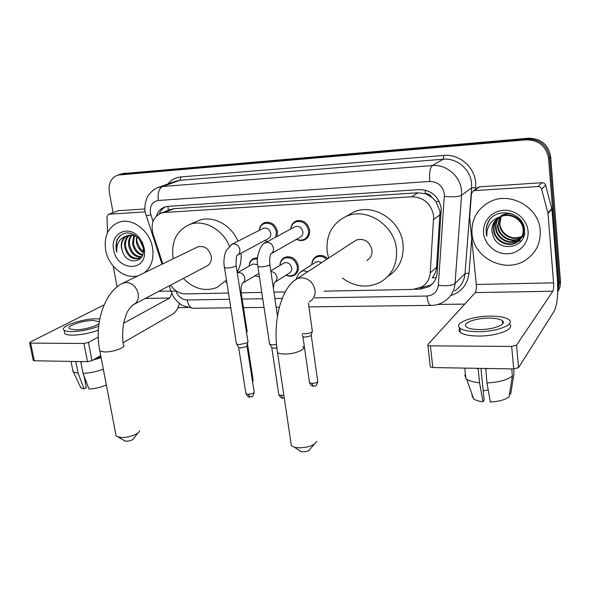 <?xml version="1.0" encoding="UTF-8"?>
<svg xmlns="http://www.w3.org/2000/svg" width="590" height="590" viewBox="0 0 590 590"><rect width="100%" height="100%" fill="white"/><g stroke="black" fill="none" stroke-linecap="round" stroke-linejoin="round"><path stroke-width="0.89" d="M279.999 265.375C280.088 261.554 281.695 258.863 284.83 257.299C291.637 255.662 296.158 258.619 298.385 266.164C298.791 270.53 297.264 273.642 293.82 275.508C291.32 276.607 288.731 276.496 286.054 275.176M259.298 230.329C259.637 226.626 261.363 224.082 264.475 222.703C271.053 221.339 275.39 224.318 277.484 231.641L277.064 236.435M267.314 241.708L264.652 240.58M290.826 228.994C291.121 225.151 292.891 222.489 296.136 220.999C302.98 219.502 307.471 222.511 309.603 230.026C309.993 234.68 308.312 237.962 304.558 239.872C301.91 240.941 299.226 240.735 296.512 239.267M436.099 277.897L432.204 277.706C434.8 274.645 436.261 271.142 436.593 267.196L440.059 211.198L435.781 201.367L431.843 197.333C430.353 194.833 428.207 193.601 425.405 193.653L425.117 190.069M324.124 291.172L412.948 289.417L421.54 287.079C426.747 283.93 429.638 279.195 430.228 272.89L433.68 215.874C431.12 203.624 423.775 197.259 411.65 196.78L164.448 212.481L161.144 213.13C153.208 216.899 150.509 223.876 153.046 234.068L162.818 263.833M425.405 193.653L431.843 197.333M425.066 193.675L417.949 192.79L173.888 208.698L169.448 209.811M170.584 285.132C174.537 290.841 179.515 293.761 185.496 293.901L228.359 293.053M241.163 292.802L261.776 292.397M273.952 292.161L285.228 291.932M311.867 264.667C311.874 260.692 313.504 257.867 316.771 256.171C320.658 254.651 324.301 255.492 327.701 258.693M249.577 265.854L249.245 265.094L249.135 266.105C249.282 262.417 250.861 259.851 253.862 258.398L257.572 257.808M415.109 289.248L420.028 289.152L428.665 286.777C433.753 283.65 436.593 279.004 437.175 272.831L441.261 208.462C438.739 196.322 431.46 190.039 419.424 189.604L167.995 206.36L164.802 206.987C160.686 208.491 157.884 211.522 156.409 216.073M113.044 212.57L109.32 192.17C108.265 183.453 111.104 177.752 117.838 175.068L526.199 139.83C538.84 140 546.303 146.232 548.589 158.518L558.516 283.797L557.705 290.715M464.75 304.101L437.728 304.44M187.672 307.56L177.966 307.678M122.396 173.637L528.478 138.237C541.015 138.399 548.412 144.565 550.669 156.741L560.448 280.921L559.482 282.352L557.675 291.659L559.482 282.352L549.637 157.626L559.482 282.352L558.516 283.797M528.478 138.237L527.342 139.026C539.931 139.196 547.365 145.391 549.637 157.626C547.365 145.391 539.931 139.196 527.342 139.026L122.514 173.873L527.342 139.026L526.199 139.83M119.903 174.419L117.838 175.068M159.322 213.919C160.62 210.682 162.685 208.3 165.525 206.766M432.47 283.768L430.228 285.317L420.309 287.721M560.448 280.921C560.721 284.911 559.799 288.562 557.675 291.873M472.015 233.662C471.226 219.65 476.993 209.126 489.324 202.097C509.517 190.784 539.157 207.024 540.226 230.602C540.779 243.235 535.919 253.058 525.638 260.072C505.195 274.04 473.453 257.978 472.015 233.662M497.731 218.381C495.032 221.633 493.815 225.262 494.073 229.274C494.45 240.233 508.108 247.66 517.061 241.952C521.781 238.921 523.964 234.547 523.61 228.832C522.843 218.632 509.745 211.478 500.261 216.707M497.459 218.588C494.604 221.877 493.306 225.601 493.565 229.753C493.941 240.735 507.629 248.176 516.589 242.46C521.317 239.422 523.5 235.041 523.146 229.318C522.349 219.782 510.829 212.57 501.323 216.478L499.369 217.356C494.081 220.52 491.603 225.174 491.927 231.302L493.115 235.904C498.675 253.25 526.494 247.889 524.562 230.351C524.326 212.621 497.09 206.183 488.66 221.287C486.662 224.783 485.836 228.537 486.197 232.563L486.875 236.125L486.898 232.408C488.122 224.053 492.93 218.743 501.323 216.478M498.867 217.636C496.78 220.667 495.851 223.912 496.094 227.371C496.463 238.249 510.033 245.617 518.935 239.938L520.756 238.648M521.022 238.426L524.348 233.92M498.579 217.813C496.338 220.903 495.349 224.244 495.593 227.843C495.961 238.744 509.553 246.126 518.47 240.44L520.557 238.928M520.815 238.692L524.503 232.762M500.084 216.995L498.085 225.491C498.447 236.302 511.928 243.604 520.771 237.954L521.486 237.497M521.781 237.298L522.6 236.664M522.858 236.443L524.06 235.233M499.774 217.15L497.591 225.963C497.953 236.789 511.456 244.105 520.314 238.448L521.317 237.792M521.597 237.586L522.401 236.929M522.651 236.701L524.082 235.144M522.106 236.273C515.483 239.193 509.487 238.102 504.125 232.984C501.625 230.388 500.195 227.342 499.833 223.853L501.117 216.552M522.423 236.096L523.323 235.528M523.61 235.329L524.141 234.931M501.043 216.582L499.56 224.104C499.929 234.761 513.123 242.033 521.958 236.583M522.268 236.406L523.153 235.823M523.433 235.617L524.104 235.071M496.669 219.229C493.314 222.622 491.765 226.612 492.023 231.206L493.115 235.904M509.561 213.145L501.832 215.099M511.95 213.868C508.115 213.241 504.583 213.801 501.338 215.556M528.05 231.147C529.134 242.925 519.399 253.479 507.555 253.781C495.725 254.261 484.611 244.636 483.579 233.139C482.384 221.656 491.647 210.895 503.609 210.306C515.557 209.546 527.15 219.369 528.05 231.147M507.23 239.216L515.269 241.443M516.294 241.48L521.28 240.853M489.678 219.878C486.33 225.056 485.393 230.469 486.875 236.125M503.27 322.111L502.496 321.911L503.27 322.111M477.369 187.871L479.508 186.846L474.441 190.636L537.918 186.543L542.011 182.716C543.832 182.723 545.035 183.571 545.625 185.26L551.908 209.185L557.329 277.403C558.288 293.289 557.314 304.411 554.416 310.76L518.566 367.636L513.735 368.942L511.67 346.419L516.53 345.143L552.837 291.231C553.582 289.69 553.826 286.888 553.59 282.831L548.007 213.477L541.591 189.132C540.993 187.421 539.769 186.558 537.918 186.543M479.508 186.846L542.011 182.716M474.441 190.636L473.254 190.946L471.462 193.572L469.662 217.57L476.277 284.483C476.558 288.407 476.211 291.113 475.23 292.603L427.861 344.582L427.89 345.32L430.405 345.858L432.824 367.563L513.735 368.942M432.824 367.563L430.317 366.973L430.235 366.243M430.405 345.858L511.67 346.419M479.589 329.559C493.439 329.721 507.341 324.257 502.392 320.761C500.01 319.02 495.489 318.135 488.808 318.113C475.252 318.025 461.439 323.327 466.329 326.919C468.593 328.615 473.01 329.493 479.589 329.559M459.912 328.151C458.703 329.663 458.843 331.071 460.348 332.369C463.401 334.7 469.382 335.924 478.298 336.042C497.193 336.322 516.095 328.792 509.347 323.991M490.408 316.129C472.037 316.026 453.275 323.202 459.905 328.114C462.958 330.4 468.947 331.595 477.863 331.698C496.78 331.941 515.704 324.471 508.956 319.736C505.696 317.354 499.509 316.151 490.408 316.129M475.016 368.285L478.136 368.603L479.559 382.748L482.989 401.79L484.117 400.086L480.953 368.381M509.495 394.054L510.711 394.083L514.03 373.396L513.625 368.942M514.03 373.396L513.883 371.774M465.805 378.013L464.78 375.048L465.864 378.537L466.675 379.208C469.316 381.037 473.608 382.217 479.559 382.748M471.971 395.713L473.593 398.877C475.562 400.308 478.689 401.281 482.989 401.79M488.203 389.924L483.21 390.949M502.968 321.388L502.437 321.277M486.964 382.925C498.926 382.298 507.393 379.99 512.378 376.014L509.052 396.812C505.188 399.784 498.956 401.525 490.334 402.026L486.964 382.925L485.754 368.47M485.57 368.728L489.103 368.521M511.722 368.905L512.378 376.014M314.241 444.218L310.089 449.108C309.057 450.863 306.527 451.763 302.515 451.815L300.966 451.579L299.396 450.531M290.929 442.766L291.372 445.723L294.476 447.264L298.26 447.84C308.113 447.692 314.278 445.502 316.749 441.276M366.648 260.492C370.579 258.302 372.364 254.784 372.002 249.954C369.517 241.295 364.237 238.006 356.168 240.086L353.838 241.605M328.608 258.096L327.199 251.701C325.791 235.248 332.074 223.507 346.042 216.471C366.183 206.906 394.4 224.775 396.45 248.995C397.52 264.202 392.011 275.36 379.923 282.47C367.12 288.436 354.59 286.961 342.333 278.03M346.817 216.021L353.388 212.194C373.271 202.746 401.038 220.262 403.007 244.09C404.054 258.391 399.024 269.151 387.918 276.363M137.853 432.994L133.79 438.385C132.654 440.125 130.088 441.069 126.09 441.209L124.018 440.45M115.773 434.107L116.164 436.135L120.825 437.5C128.067 438.082 139.439 433.908 139.609 430.678M134.505 304.116L206.441 266.267C210.173 264.423 211.773 261.075 211.242 256.237C208.985 248.648 204.553 245.506 197.96 246.812L196.905 247.328M173.246 258.781L173.047 257.734C171.13 241.517 176.631 230.454 189.538 224.547C203.565 219.008 222.578 229.104 229.377 246.089M196.013 221.707L198.852 220.461C212.614 215.033 231.192 224.702 237.991 241.199M226.317 280.176L216.98 287.478C205.003 291.888 193.771 288.879 183.291 278.451M241.059 253.221C241.612 260.286 240.307 266.577 237.143 272.115M226.612 282.027L225.793 282.411M294.388 227.069L295.229 226.612C299.101 225.749 301.645 227.445 302.862 231.708C303.09 234.348 302.132 236.207 299.993 237.283L271.459 253.53M290.899 228.95C291.305 225.55 292.95 223.197 295.848 221.884C302.272 220.476 306.49 223.293 308.489 230.351C308.865 234.724 307.287 237.8 303.754 239.592L300.207 240.219L296.586 239.223M276.496 344.516L272.75 344.877L269.866 344.39L269.446 343.321M276.858 347.945L274.077 348.218L271.784 347.724L278.723 394.002M262.653 228.618L263.369 228.249C267.086 227.467 269.549 229.149 270.736 233.293C270.987 235.934 270.05 237.777 267.941 238.81L237.785 254.976M259.334 230.306L259.394 229.864C259.932 226.811 261.525 224.709 264.15 223.573C270.323 222.29 274.394 225.085 276.363 231.958L275.685 237.18M248.08 341.536L247.498 342.709L239.385 344.641L236.701 344.199L236.302 343.196M247.866 342.392L246.613 346.529L240.764 347.93L238.825 347.606L238.463 347.023M267.587 241.568L264.689 240.558M315.156 262.543L318.128 261.429L321.661 262.639M312.427 330.938L312.007 331.964C309.308 333.483 306.026 334.065 302.146 333.711M311.94 264.615L311.94 264.556C312.103 261.06 313.637 258.56 316.542 257.078C320.134 255.662 323.526 256.414 326.705 259.342M312.199 331.794L311.019 335.784L305.318 337.163L302.943 336.669L309.396 382.114M283.141 263.479L284.033 262.941C287.891 262.004 290.45 263.671 291.718 267.941C291.947 270.419 291.084 272.182 289.122 273.236L275.257 281.991M280.044 265.353L280.08 264.755C280.457 261.65 281.946 259.46 284.557 258.191C290.951 256.657 295.192 259.43 297.286 266.51C297.662 270.611 296.239 273.531 292.994 275.287L289.616 275.987L286.091 275.154M267.934 333.269L267.735 332.413M252.1 264.416L252.867 263.981L257.638 264.637M247.188 330.857L246.465 332.045M249.245 265.094C249.754 262.321 251.193 260.382 253.56 259.283L257.506 258.774M258.929 273.384L243.036 282.927M259.445 276.813L254.843 275.906M108.818 214.214L118.302 210.711L108.818 214.214L145.177 211.869M118.302 210.711L144.882 208.948M179.53 303.496C177.981 308.725 175.636 312.294 172.509 314.212L123.074 342.716M100.72 355.6L91.981 360.638L87.512 361.685L83.95 343.469L88.448 342.451L98.257 337.082M104.076 304.912L30.215 342.082L29.596 342.901L30.651 343.107L34.331 360.778L87.512 361.685M34.331 360.778L33.21 360.225M30.651 343.107L83.95 343.469M123.73 323.158L169.714 298.009L171.815 293.628M108.361 214.295L106.982 216.611L107.564 232.622M117.063 286.917L113.221 266.134M99.275 321.72L93.242 320.466C82.652 320.326 65.49 326.277 69.495 328.829L75.129 329.854C83.293 329.965 96.804 326.27 99.024 323.379M64.443 331.676L64.848 333.704C66.095 334.626 68.632 335.105 72.459 335.135C81.302 334.928 89.938 333.262 98.36 330.135M99.776 318.954L96.399 318.829C82.062 318.644 58.735 326.713 64.148 330.201C65.394 331.115 67.931 331.58 71.759 331.595C81.169 331.329 90.145 329.537 98.678 326.204M73.986 361.456L75.822 361.7L78.116 373.264L84.105 388.913L86.317 387.556L84.053 376.022M76.198 361.493L75.822 361.7M72.592 369.429L73.44 371.98L78.116 373.264M80.034 386.103L80.867 387.881L84.105 388.913M85.226 382.003L86.332 382.032M95.152 358.816L100.964 356.884M106.34 384.909C101.156 387.254 95.381 388.64 89.016 389.068L83.043 373.382L80.764 361.788L81.132 361.574M80.764 361.788L83.36 361.611M92.984 360.062L101.111 357.673M83.043 373.382C90.019 373.02 96.782 371.634 103.331 369.229M138.215 275.744C124.94 279.778 108.339 266.555 105.647 250.072C103.818 236.214 108.228 226.944 118.87 222.26C132.101 217.186 150.008 230.69 152.581 247.97C154.101 258.84 151.35 267.108 144.344 272.779M129.571 235.181C126.474 237.925 125.161 241.642 125.633 246.347C127.927 255.381 132.654 259.305 139.823 258.132M139.867 258.118L141.327 257.358M129.018 235.255C125.633 237.947 124.173 241.782 124.638 246.768C126.953 255.846 131.703 259.777 138.893 258.56L141.924 256.407M131.902 235.196C129.918 237.925 129.144 241.074 129.571 244.651C131.268 252.343 135.265 256.392 141.563 256.805M131.304 235.144C129.048 237.91 128.141 241.221 128.591 245.071C130.419 253.095 134.609 257.137 141.157 257.188M134.454 235.801L133.465 242.984C134.638 249.142 137.699 253.058 142.662 254.755M133.79 235.58L132.499 243.397C133.79 249.946 137.101 253.936 142.433 255.352M143.348 251.583L140.118 248.515L136.88 241.517L136.828 236.951M136.592 236.804L136.356 241.745C137.168 246.65 139.461 250.234 143.23 252.52M135.346 235.351L128.347 235.277M127.433 235.661C123.103 238.094 121.171 242.232 121.643 248.058L122.668 251.959C127.337 265.367 144.705 262.911 143.392 249.504L143.186 247.601L139.203 238.869C130.257 230.653 122.801 231 116.827 239.916L116.083 249.216L116.857 252.166L116.739 249.091C117.27 242.166 120.596 237.785 126.703 235.948C122.418 238.249 120.662 242.313 121.444 248.139L122.668 251.959M143.768 246.657L139.203 238.766M138.827 238.419C135.258 235.381 131.437 234.466 127.352 235.69L126.703 235.948M144.24 248.338L144.528 250.757C146.512 272.462 116.68 271.017 113.641 249.71C109.873 233.308 128.664 224.089 139.255 237.659L142.448 242.674L144.24 248.338M119.866 235.771C116.105 240.381 115.102 245.846 116.857 252.166M440.162 214.642L433.753 219.399M167.944 206.36L168.364 210.239L165.96 211.205M422.853 287.625L422.602 286.416M435.781 201.367L439.307 201.581M417.949 192.79L411.65 196.78M436.593 267.196L430.228 272.89M173.888 208.698L164.448 212.481M314.824 297.876L426.895 296.033C433.562 295.435 437.374 291.836 438.355 285.236L444.425 194.066C442.751 185.916 437.861 181.705 429.756 181.447L158.319 200.482C152.375 201.632 149.72 205.74 150.354 212.82L153.024 221.434M157.161 187.856L162.626 186.47L432.323 165.569C446.276 164.153 460.384 176.145 461.513 190.563L461.572 195.246L471.624 187.893L471.58 183.35C470.525 169.382 456.852 157.803 443.274 159.219L179.935 180.297L175.215 181.388M167.914 183.984C171.306 179.803 175.65 177.45 180.938 176.934L443.872 155.428L443.274 159.219L432.323 165.569C429.985 167.796 429.129 173.084 429.756 181.447M146.099 215.711L150.856 214.826M443.872 155.428C459.108 153.813 474.5 166.822 475.665 182.524L475.592 189.198M471.727 238.471L469.006 273.192C467.546 284.616 461.432 292.065 450.672 295.553M548.589 158.518L550.669 156.741M120.006 174.662L124.999 173.091M444.469 196.418C452.832 197.178 458.533 196.787 461.572 195.246L455.03 283.554L465.016 273.583L471.624 187.893L475.71 187.627M438.355 285.236C446.468 286.202 452.029 285.634 455.03 283.554C454.263 291.32 450.716 297.257 444.388 301.365C440.265 304.049 435.722 305.399 430.766 305.399L431.231 305.399M454.617 290.929C460.783 286.917 464.249 281.128 465.016 273.583L469.006 273.192M158.319 200.482C157.493 193.21 158.931 188.535 162.626 186.47L179.935 180.297L180.938 176.934M175.665 290.56L175.768 290.863C178.025 296.593 181.831 299.632 187.163 299.978L229.348 299.285M242.129 299.071L262.668 298.739M274.888 298.533L282.212 298.415M170.783 290.892L170.967 291.46L175.768 290.863M187.163 299.978C188.166 304.964 190.046 307.729 192.797 308.268L193.52 308.26M426.895 296.033C427.632 301.652 428.923 304.772 430.766 305.399L308.924 306.866M421.621 287.691L420.028 289.152M475.23 292.603L552.837 291.231M476.277 284.483L553.59 282.831M551.908 209.185L548.007 213.477M516.53 345.143L518.566 367.636M547.911 212.894L551.812 208.609M545.625 185.26L541.591 189.132M309.256 301.888C313.585 299.499 315.503 295.575 315.008 290.103C313.202 282.411 308.629 278.274 301.276 277.691L297.213 278.613L294.196 280.722M302.818 346.536C307.095 349.162 294.653 354.31 284.461 354.022C281.113 353.956 278.797 353.484 277.514 352.591L277.16 350.283M197.96 246.812L123.472 282.883C104.636 291.062 93.913 323.438 99.843 351.035L104.511 351.95C113.487 352.23 127.189 346.957 123.376 344.789C122.196 337.259 122.373 329.766 123.907 322.295C126.031 314.949 126.562 310.724 133.222 304.794C137.227 302.818 138.886 299.115 138.185 293.695C136.305 286.681 132.285 282.905 126.127 282.359L122.219 283.502M116.164 436.135L99.533 349.457M283.842 395.108L281.12 395.352L278.834 394.74C280.449 397.424 281.74 398.56 282.684 398.132L281.12 395.352M282.949 398.147L284.262 397.955M264.327 243.368L266.695 242.409C270.257 242.431 272.514 244.363 273.465 248.191C273.731 250.986 272.75 252.948 270.515 254.061L270.286 255.529C270.065 257.447 269.423 256.385 269.807 264.091C270.028 265.404 267.123 266.348 261.09 266.923L257.896 266.54L257.8 265.876M247.004 346.138L254.106 391.679C254.29 393.124 252.277 393.995 248.066 394.282L245.942 393.722L245.831 393.021M249.983 397.033L248.066 394.282M231.192 244.695L233.249 243.921C236.693 243.943 238.891 245.838 239.857 249.6C240.137 252.387 239.179 254.327 236.988 255.404C236.413 255.846 236.103 259.113 236.066 265.205C236.207 266.503 233.286 267.44 227.305 268.022L224.34 267.676L224.237 267.049M311.284 335.504L317.649 380.97C317.885 382.342 315.952 383.168 311.867 383.434L309.499 382.822C311.107 385.506 312.39 386.634 313.342 386.192L311.867 383.434M313.578 386.207L313.342 386.192C315.539 385.093 315.746 388.05 317.752 381.671M300.664 271.946L303.518 270.618L307.56 271.85M270.913 271.592C274.114 271.909 276.12 273.767 276.924 277.167C277.175 279.719 276.297 281.526 274.291 282.603L273.34 288.038M276.939 382.136L276.688 381.347M262.167 294.926L261.982 294.181M247.498 343.852L253.014 379.318L252.38 380.602M252.867 263.981L237.261 272.86L238.456 272.58C241.753 272.654 243.862 274.475 244.776 278.045C245.042 280.589 244.186 282.381 242.202 283.421L241.716 285.044C241.458 286.902 240.831 286.084 241.192 293.068L240.587 294.27M145.295 298.437L169.714 298.009M158.909 291.276L170.694 291.025M88.448 342.451L91.981 360.638M293.82 275.508L295.516 274.416M304.558 239.872L306.188 238.921M170.599 209.354L161.144 213.13M175.171 181.403L158.924 187.185C152.862 188.822 147.773 195.755 147.773 196.448C147.271 196.477 143.577 205.571 145.302 212.562L162.021 264.217M169.146 285.892L172.922 295.826C176.904 302.316 182.517 305.686 183.033 305.745L192.797 308.268L230.697 307.81M243.464 307.656L263.973 307.412M276.179 307.265L279.343 307.228M430.228 285.317L428.665 286.777M122.845 173.49L120.353 174.279M516.589 242.46L517.061 241.952M518.462 240.44L518.927 239.938M520.314 238.448L520.771 237.954M427.89 345.32L430.317 366.973M473.254 190.946L478.343 187.148M502.68 323.836L502.392 320.761M460.348 332.369L459.905 328.114M465.864 378.537L464.78 368.108M473.593 398.877L466.675 379.208M300.966 451.579L294.476 447.264M356.168 240.086L297.213 278.613C280.552 288.016 272.536 322.686 277.514 352.591L291.372 445.723M346.042 216.471L353.388 212.194M125.065 441.062L118.317 437.146M189.538 224.547L198.852 220.461M295.229 226.612L265.419 242.741C262.749 242.062 255.153 254.563 257.896 266.54L269.578 344.206M295.848 221.884L298.599 220.417M305.281 238.707L307.906 237.187M269.91 264.755L277.477 316.093M271.99 347.864L269.866 344.39M254.216 392.372C252.232 398.855 252.114 395.912 249.71 397.018C248.825 397.461 247.571 396.362 245.942 393.722L238.633 347.481M263.369 228.249L232.091 244.208L226.228 250.544C224.613 254.128 223.846 258.545 223.912 263.789L236.435 344.029M264.15 223.573L266.96 222.165M236.162 265.832L247.911 341.344M238.825 347.606L236.701 344.199M316.203 261.872L301.969 271.039C299.322 272.669 297.397 275.368 296.209 279.136M308.408 303.179L312.257 330.747M316.542 257.078L319.028 255.507M303.142 336.802L302.139 335.142M284.033 262.941L270.817 270.913M280.331 265.175L280.08 264.755M284.557 258.191L287.124 256.672M262.085 294.875L261.754 292.183M294.587 274.262L297.036 272.691M276.791 382.01L277.034 382.763M253.117 379.938L252.638 382.283M241.295 293.717L247.04 330.68M246.627 333.099L246.996 331.624M253.56 259.283L256.178 257.815M29.596 342.901L33.276 360.549M99.186 322.265L99.046 321.498M64.848 333.704L64.148 330.201M73.042 371.671L70.992 361.405M80.867 387.881L73.44 371.98M138.893 258.56L139.786 258.155M143.392 249.504L144.528 250.757M139.203 238.869L139.255 237.659"/></g></svg>
